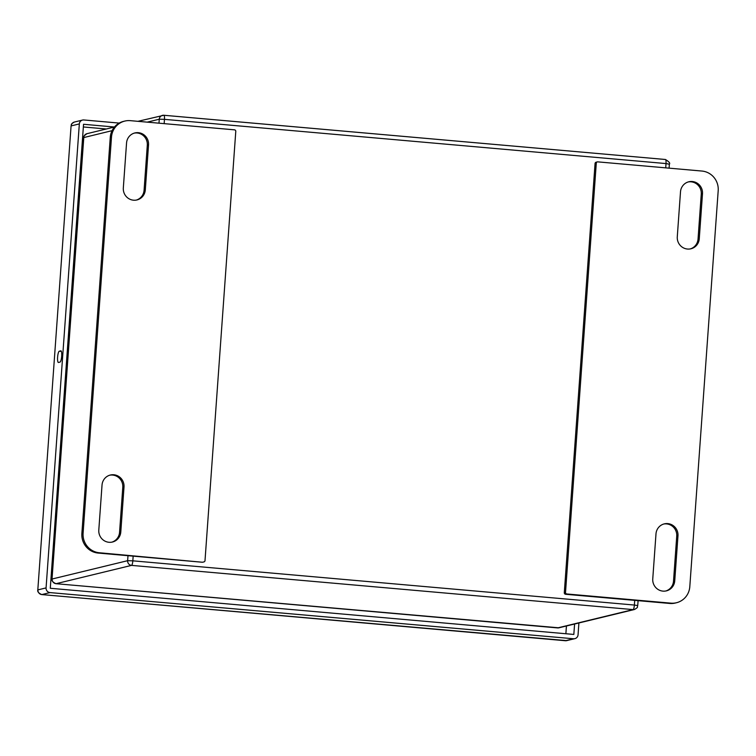 <?xml version="1.0" encoding="UTF-8"?>
<svg xmlns="http://www.w3.org/2000/svg" width="756" height="756" viewBox="0 0 756 756"><rect width="100%" height="100%" fill="white"/><g stroke="black" fill="none" stroke-linecap="round" stroke-linejoin="round"><path stroke-width="1.13" d="M112.077 130.665L83.67 137.592L52.032 579.068L83.784 137.535A4.347 4.224 -103.6 0 1 86.978 133.68L114.468 127.017L83.547 124.277L50.283 588.272L573.832 634.445L574.588 624.021M119.221 123.086L83.859 119.968A4.347 4.224 76.4 0 0 79.333 123.918L46.069 587.903A4.347 4.224 76.4 0 0 49.981 592.591L573.52 638.754A4.347 4.224 76.4 0 0 578.057 634.804L578.898 622.972M59.289 351.209L60.811 350.841A5.651 1.247 95 0 1 60.905 350.831A5.651 1.247 95 0 1 61.671 356.369A5.651 1.247 95 0 1 60.008 362.096L58.477 362.464A5.651 1.247 95 0 1 58.382 362.474A5.651 1.247 95 0 1 57.626 356.936A5.651 1.247 95 0 1 59.289 351.209L61.378 351.398M98.167 553.061L202.277 562.237A1.446 1.408 76.4 0 0 202.721 562.199L203.94 561.906A1.446 1.408 76.4 0 0 205.008 560.621L235.777 131.393A1.446 1.408 76.4 0 0 234.473 129.834L130.363 120.658A18.097 17.605 -103.6 0 0 124.806 121.073A18.097 17.605 -103.6 0 0 111.491 137.11L110.263 137.403L81.875 533.5A18.097 17.605 76.4 0 0 98.167 553.061L99.386 552.759A18.097 17.605 -103.6 0 1 83.094 533.207L111.491 137.11M124.806 121.073L123.587 121.366A18.097 17.605 76.4 0 0 110.263 137.403M109.752 475.193A11.312 11 -103.6 0 1 122.793 487.289L119.561 532.3A11.312 11 -103.6 0 1 111.85 542.156M134.266 133.113A11.312 11 -103.6 0 1 147.307 145.199L144.084 190.21A11.312 11 -103.6 0 1 136.364 200.066M676.488 602.73A18.097 17.605 -103.6 0 0 689.803 586.694L718.2 190.597A18.097 17.605 -103.6 0 0 701.908 171.045L597.798 161.869A1.446 1.408 76.4 0 0 597.353 161.897L596.125 162.2A1.446 1.408 76.4 0 0 595.067 163.476L564.297 592.704A1.446 1.408 76.4 0 0 565.601 594.273L669.712 603.449A18.097 17.605 76.4 0 0 675.269 603.033L676.488 602.73A18.097 17.605 -103.6 0 1 670.931 603.156L669.712 603.449M663.702 524.031A11.312 11 -103.6 0 1 676.743 536.127L673.52 581.137A11.312 11 -103.6 0 1 665.8 590.994M688.225 181.95A11.312 11 -103.6 0 1 701.266 194.037L698.043 239.047A11.312 11 -103.6 0 1 690.322 248.913M202.277 562.237L99.386 552.759M124.012 486.987L120.79 531.997A11.312 11 -103.6 0 1 112.464 542.024A11.312 11 -103.6 0 1 98.8 530.06L102.032 485.05A11.312 11 -103.6 0 1 110.357 475.023A11.312 11 -103.6 0 1 124.012 486.987L122.793 487.289M145.303 189.917A11.312 11 -103.6 0 1 136.987 199.934A11.312 11 -103.6 0 1 123.322 187.979L126.554 142.969A11.312 11 -103.6 0 1 134.88 132.943A11.312 11 -103.6 0 1 148.535 144.906L145.303 189.917L144.084 190.21M597.353 161.897A1.446 1.408 76.4 0 0 596.286 163.183L565.516 592.411A1.446 1.408 76.4 0 0 566.82 593.97L670.931 603.156M655.991 533.887A11.312 11 -103.6 0 1 664.307 523.87A11.312 11 -103.6 0 1 677.971 535.824L674.739 580.844A11.312 11 -103.6 0 1 666.414 590.861A11.312 11 -103.6 0 1 652.759 578.898L655.991 533.887M677.282 236.817L680.504 191.807A11.312 11 -103.6 0 1 688.829 181.78A11.312 11 -103.6 0 1 702.494 193.744L699.262 238.754A11.312 11 -103.6 0 1 690.937 248.781A11.312 11 -103.6 0 1 677.282 236.817M565.875 633.736L566.424 625.996L565.885 633.745M106.312 128.993L83.349 126.97L106.35 128.983M565.233 640.719A4.347 0.954 -85 0 0 565.299 640.738A4.347 0.954 -85 0 0 565.375 640.729L41.835 594.575A4.347 0.954 95 0 1 41.76 594.575A4.347 0.954 95 0 1 41.684 594.556M71.073 125.959L37.809 589.935L71.073 125.959C72.028 124.466 69.628 124.787 74.381 122.047A4.347 4.224 76.4 0 0 71.177 125.893L79.333 123.918M573.52 638.754L565.375 640.729A4.347 4.224 76.4 0 0 566.707 640.625L574.853 638.65M46.069 587.903L37.923 589.878A4.347 4.224 76.4 0 0 41.835 594.575L49.981 592.591M557.455 627.905A4.347 0.954 -85 0 0 557.531 627.924A4.347 0.954 -85 0 0 557.597 627.915L56.048 583.698A4.347 0.954 95 0 1 55.982 583.698A4.347 0.954 95 0 1 55.906 583.679M127.991 555.688L127.632 560.687L52.145 579.001A4.347 4.224 -103.6 0 0 56.048 583.698L131.535 565.384L633.093 609.601L557.597 627.915A4.347 4.224 -103.6 0 0 558.939 627.811L634.426 609.506A4.347 4.224 -103.6 0 1 633.093 609.601A4.347 0.954 -85 0 0 634.378 605.046L132.829 560.829L133.16 556.142M147.231 122.141L159.27 119.221L158.987 123.181M669.268 164.184L666.017 163.57A4.347 0.954 -85 0 0 665.422 159.488A4.347 0.954 -85 0 0 665.356 159.488L163.948 115.281M159.27 119.221A4.347 4.224 -103.6 0 1 163.806 115.271A4.347 0.954 95 0 1 163.872 115.262A4.347 0.954 95 0 1 164.468 119.353L159.27 119.221M131.535 565.384A4.347 4.224 -103.6 0 1 127.632 560.687L132.829 560.829A4.347 0.954 95 0 1 131.535 565.384M164.165 123.634L164.468 119.353L666.017 163.57L665.715 167.851M634.709 600.358L634.378 605.046L637.733 605.594C636.769 607.077 639.17 606.766 634.426 609.506M83.094 533.207L81.875 533.5M120.79 531.997L119.561 532.3M147.307 145.199L148.535 144.906M565.601 594.273L566.82 593.97M565.516 592.411L564.297 592.704M595.067 163.476L596.286 163.183M677.971 535.824L676.743 536.127M673.52 581.137L674.739 580.844M698.043 239.047L699.262 238.754M701.266 194.037L702.494 193.744M566.707 640.625L41.76 594.575C38.603 593.158 37.29 591.608 37.809 589.935M74.381 122.047L82.527 120.072M52.032 579.068C51.502 580.74 52.825 582.281 55.982 583.698L558.939 627.811M86.978 133.68C83.954 135.778 82.848 137.082 83.67 137.592M137.942 121.319L163.872 115.262L665.422 159.488C669.051 161.708 670.364 163.258 669.372 164.118L669.088 168.153M638.083 600.661L637.733 605.594"/></g></svg>
